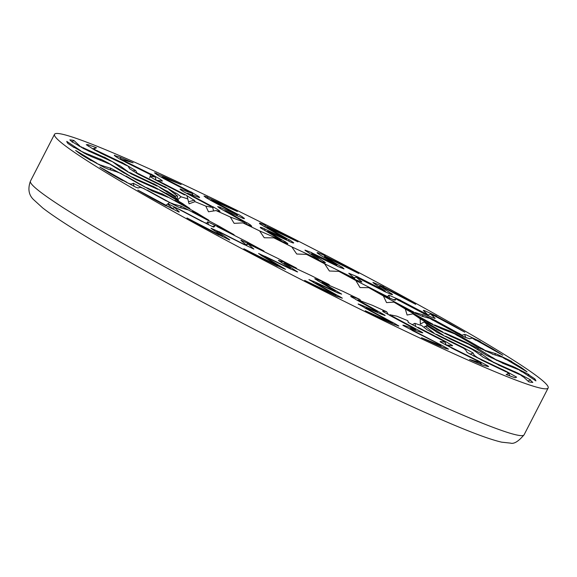<?xml version="1.0" encoding="UTF-8"?>
<svg xmlns="http://www.w3.org/2000/svg" width="577" height="577" viewBox="0 0 577 577"><rect width="100%" height="100%" fill="white"/><g stroke="black" fill="none" stroke-linecap="round" stroke-linejoin="round"><path stroke-width="0.87" d="M392.374 322.226L396.385 324.483M396.392 324.534L398.801 326.07M397.841 325.356C399.731 326.503 398.923 326.293 395.433 324.728M392.605 322.55L391.733 323.358M390.319 321.995L365.277 310.772A263.624 15.637 27.2 0 0 384.152 319.961L395.137 324.887M285.709 263.711L310.888 275.445A141.524 8.395 27.2 0 0 328.904 284.461L329.799 285.658M328.904 284.461L317.292 279.427M317.422 280.364L317.285 279.73C314.891 278.641 314.22 278.439 315.287 279.131L314.797 278.756M322.716 282.586L343.063 291.399A141.524 8.395 27.2 0 0 359.774 299.405L351.703 296.383M333.845 290.895L334.537 290.519M322.868 282.925L341.656 294.126M341.584 294.119L338.201 292.957M340.062 293.267L339.464 293.556M337.545 296.701L324.526 290.498A263.624 15.637 27.2 0 1 304.678 280.429L334.371 294.566M317.35 284.151L316.989 284.403M339.37 296.585L338.742 296.975M339.305 296.441L317.379 284.05M317.48 280.393L315.287 279.131M334.379 294.912L335.807 295.071M335.605 294.926L313.181 282.254M317.393 283.502L338.064 293.051M317.473 283.394L316.362 283.307L317.235 284.079M339.182 296.282L342.334 298.172M342.349 298.222L337.797 296.52M313.095 282.009L308.911 279.578L313.044 281.287M333.802 290.707L313.08 281.143M334.956 290.902L317.581 280.595M284.959 263.581L297.609 271.955M297.588 271.969L291.125 269.134M267.468 257.782L291.003 269.228M267.533 257.667L265.781 257.227L266.242 257.804M283.509 268.096L266.386 257.775M283.408 267.944L285.485 269.336M285.507 269.394L277.681 265.889M276.167 264.865L243.855 248.774A263.624 15.637 27.2 0 0 263.321 259.037L277.487 266.091M276.102 265.175L278.265 265.745M278.309 265.723L260.797 255.171M260.696 254.911L258.575 253.483L264.829 256.376L264.706 257.53M288.486 267.721L264.908 256.253M288.507 267.894L290.13 268.017M290.447 268.355L278.554 260.566M278.46 260.357L281.72 261.489L281.8 262.686M249.762 244.655L278.064 258.51A141.524 8.395 27.2 0 0 296.167 267.93L281.785 261.23M248.16 244.071L253.815 249.04M253.851 249.084L244.763 244.756M219.851 232.286L244.648 244.85M219.909 232.156L217.644 231.766M228.925 239.275L217.767 231.73M228.86 239.138L229.725 239.945M229.747 239.996L219.195 234.918M219.678 234.911L186.955 217.969A263.624 15.637 27.2 0 0 204.705 227.72L219.051 235.149M220.739 235.719L222.304 236.108M222.585 236.209L211.168 228.485M211.074 228.232L219.094 231.81M244.049 244.295L219.202 231.702M244.035 244.453L246.487 245.037M246.675 245.312L241.071 240.566M240.926 240.147L247.475 243.249L247.338 244.244M217.334 226.725L246.826 241.763A141.524 8.395 27.2 0 0 263.776 250.937L247.62 243.025M214.99 225.722L213.944 227.064L213.266 226.956M213.346 227.021L202.26 221.467M177.795 208.744L202.159 221.568M177.839 208.614L174.744 207.742M179.274 211.954L174.845 207.698M179.252 211.838L178.841 211.99M178.863 212.047L166.306 205.715M168.751 206.746L137.845 190.1A263.624 15.637 27.2 0 0 152.674 198.676L166.226 205.975M169.609 207.482L171.722 208.167M172.22 208.391L167.691 204.034M168.145 203.811L178.949 209.249M203.508 222.022L179.101 209.17M204.179 222.491L206.443 223.191M206.624 223.349L207.698 221.979M207.655 221.792L216.894 226.242M188.874 210.216L219.303 226.335A141.524 8.395 27.2 0 0 233.945 234.637L217.111 226.054M187.705 209.79L178.711 207.201M178.834 207.294L166.515 200.875M144.163 188.766L166.428 200.984M144.2 188.629L140.456 187.374M137.939 187.994L140.536 187.316M137.961 187.9L136.302 187.395M136.323 187.453L122.634 180.269M126.868 182.289L99.871 167.07A263.624 15.637 27.2 0 0 110.77 173.893L122.605 180.565M126.579 182.476L129.984 183.847M130.662 184.171L133.309 183.472M133.258 183.226L147.034 190.338M169.631 202.426L147.315 190.186M169.544 202.549L173.158 203.84L173.345 204.554M173.035 203.962L180.666 206.039M180.695 205.881L191.91 211.824M169.883 198.091L197.363 213.274A141.524 8.395 27.2 0 0 208.708 220.147L192.343 211.478M168.159 197.356L152.523 191.124M152.674 191.232L139.973 184.366M121.249 173.713L139.901 184.489M121.271 173.569L117.138 172.033M107.74 169.018L117.181 171.968M107.798 168.946L105.014 167.82M105.028 167.878L91.144 160.327M96.871 163.197L75.63 150.46A263.624 15.637 27.2 0 0 81.855 155.054L91.166 160.644M96.525 163.363L99.915 164.784M100.73 165.195L110.351 168.195M110.373 167.972L125.598 176.223M144.726 186.847L126.031 176.05M144.596 186.941L148.455 188.427L148.592 189.141M148.188 188.47L161.849 193.85M161.964 193.735L174.427 200.601M159.851 190.266L182.512 203.479A141.524 8.395 27.2 0 0 189.783 208.448L174.997 200.284M157.694 189.27L136.468 179.815M136.641 179.937L124.43 173.078M110.604 164.611L124.38 173.208M110.625 164.459L106.363 162.786M90.726 156.331L106.377 162.7M90.834 156.28L87.105 154.607M87.105 154.658L73.993 147.229M80.802 150.792L66.773 141.387A263.624 15.637 27.2 0 0 67.898 143.449L74.051 147.575M80.412 150.922L83.578 152.292M84.473 152.761L100.405 159.238M100.499 159.057L107.827 162.772L116.467 167.763L115.97 167.957M130.489 176.331L116.684 167.719M130.33 176.411L134.181 177.968L134.239 178.682M133.77 177.932L152.544 186.248M152.739 186.169L165.902 193.338L165.491 193.555M159.461 187.273L175.761 197.615A141.524 8.395 27.2 0 0 178.459 200.342L166.27 193.237M157.016 186.082L131.65 174.052M131.83 174.182L120.954 167.777M112.969 162.079L120.925 167.914M112.977 161.928L108.865 160.247M88.065 150.792L108.858 160.146M88.209 150.763L83.788 148.657M83.788 148.7L72.341 141.884M79.77 145.902L73.899 140.478A263.624 15.637 27.2 0 0 69.853 139.865L72.428 142.245M79.042 146.089L82.078 147.214M82.987 147.712L104.148 157.232M104.329 157.095L119.699 165.801L118.523 166.154M127.885 171.607L119.915 165.765M127.402 171.744L131.296 173.165L131.246 173.872M130.777 173.071L153.374 183.746M153.641 183.71L166.356 190.908L165.628 191.182M168.744 189.314L177.572 196.079A141.524 8.395 27.2 0 0 175.509 196.382L166.739 190.821M166.169 188.008L138.393 174.225M138.567 174.355L129.782 168.816M128.166 166.291L129.76 168.96M128.181 166.14L124.481 164.596M99.936 152.775L124.452 164.481M100.109 152.768L95.306 150.373M95.292 150.409L86.305 144.647M93.835 148.866L96.525 147.791A263.624 15.637 27.2 0 0 87.581 144.546L86.463 144.986M93.402 148.967L95.522 149.905M96.388 150.388L121.329 162.303M121.581 162.202L135.299 170.359L132.804 170.994M137.102 172.992L135.508 170.316M136.9 173.05L140.009 174.355M139.41 174.204L164.286 186.515M164.611 186.515L175.999 193.273M187.099 196.411L187.806 198.978A141.524 8.395 27.2 0 0 181.135 196.836L176.382 193.194M184.539 194.925L156.244 180.32M156.403 180.442L154.347 179.238C150.986 177.189 149.638 176.158 150.301 176.136M155.177 176.959L150.366 176.295M155.191 176.807L152.148 175.538M125.526 162.151L152.097 175.415M125.721 162.151L120.86 159.634M120.831 159.67L118.501 158.293C114.744 155.992 113.554 155.004 114.931 155.328L114.282 155.3M122.035 159.483L133.114 162.829A263.624 15.637 27.2 0 0 119.872 157.168L115.018 155.703M121.624 159.584L122.995 160.168M123.752 160.622L150.777 174.11M151.095 174.045L159.122 178.603C161.791 180.276 162.822 181.113 162.209 181.12M157.507 180.399L162.397 181.07M157.297 180.442L159.721 181.452M159.072 181.272L184.539 194.377M184.907 194.406L194.175 200.284L188.477 201.762M213.158 207.612L205.787 206.119A141.524 8.395 27.2 0 0 194.947 201.669L194.543 200.205M210.865 206.35L183.984 191.925M184.106 192.033L182.411 190.973C179.822 189.263 179.397 188.679 181.128 189.227L180.067 189.112M192.148 193.353L181.135 189.386M192.17 193.208L189.97 192.321M163.096 178.279L189.912 192.191M163.305 178.293L158.711 175.819M158.675 175.848L154.47 172.804L156.266 173.208M162.462 177.031L181.156 184.575A263.624 15.637 27.2 0 0 164.532 176.879L156.338 173.576M162.079 177.146L162.62 177.319M163.219 177.702L190.489 191.852M190.85 191.816L197.983 196.065C199.93 197.413 200.125 197.839 198.589 197.348L199.555 197.565M187.705 193.309L198.748 197.291M187.503 193.36L189.083 193.966L188.636 194.456M188.434 193.778L212.754 206.79M213.137 206.833L216.779 208.989C219.404 210.648 220.356 211.47 219.649 211.456M245.268 222.621L230.273 217.002A141.524 8.395 27.2 0 0 216.014 210.562L219.981 211.362M243.357 221.51L219.722 208.247M219.801 208.34L217.666 206.602L220.154 207.208M236.563 214.363L220.162 207.367M236.599 214.226L235.38 213.807M210.086 200.06L235.315 213.67M210.295 200.075L206.285 197.81M206.241 197.839L204.006 196.021L207.496 197.067M212.35 200.306L237.392 211.528A263.624 15.637 27.2 0 0 218.517 202.339L207.532 197.413M212.098 200.471L237.753 214.312M238.142 214.298L242.455 216.909L244.295 218.654M243.891 217.969C244.965 218.899 244.323 218.892 241.958 217.947M225.65 210.857L242.088 217.868M225.456 210.908L226.097 211.059M225.492 210.872L247.006 222.902M247.382 222.946L250.353 224.828L251.752 226.256L250.678 226.033M281.201 240.256L259.607 230.901A141.524 8.395 27.2 0 0 242.895 222.895L250.966 225.917M279.802 239.376L261.013 228.175M261.056 228.247L260.393 227.655C259.823 226.92 261.273 227.316 264.72 228.845M285.399 238.553L264.728 229.011M285.449 238.416L286.322 238.957M263.292 226.004L285.211 238.395M263.487 226.018L260.335 224.128M260.285 224.15L259.549 223.487C259.008 222.7 260.869 223.292 265.139 225.268M268.298 227.727L297.992 241.871A263.624 15.637 27.2 0 0 278.143 231.803L265.124 225.6M268.031 227.893L266.884 227.187M267.064 227.374L289.351 239.967M289.741 239.96L293.707 242.816C293.844 243.278 292.395 242.845 289.373 241.503M268.745 231.839L289.459 241.41M266.668 231.586L267.872 231.399M267.714 231.399L284.959 241.626M285.312 241.662L287.714 243.761M287.404 243.141C288.363 244.028 287.613 243.984 285.153 243.011M318.504 259.311L291.782 246.855A141.524 8.395 27.2 0 0 273.765 237.839L285.377 242.867M317.711 258.72L305.06 250.346M304.988 250.108L311.796 252.668M335.324 264.273L311.789 252.827M335.381 264.143L336.91 265.038M319.088 254.356L336.211 264.67M319.261 254.356L317.184 252.964M317.083 252.668L317.083 252.668C317.804 252.524 320.531 253.606 325.248 255.899M326.503 257.429L358.815 273.52A263.624 15.637 27.2 0 0 339.348 263.263L325.183 256.21M326.308 257.63L324.425 256.513M324.361 256.577L341.764 267.064M342.139 267.057L344.043 268.918L337.588 266.415M314.054 254.832L337.639 266.3M313.91 254.897L312.655 254.06L311.414 254.594M312.222 253.945L324.029 261.677M324.339 261.698L325.399 262.686C325.399 263.09 323.841 262.607 320.725 261.244M354.639 278.489L324.606 263.783A141.524 8.395 27.2 0 0 306.502 254.37L320.884 261.071M354.509 278.229L349.027 273.592M348.789 273.282L358.158 277.054M382.94 289.777L358.151 277.212M383.013 289.654L385.068 290.858M373.665 283.17L384.484 290.483M373.809 283.156L372.944 282.355M372.886 282.369L383.741 286.877M382.991 287.389L415.714 304.331A263.624 15.637 27.2 0 0 397.964 294.58L383.618 287.151M382.868 287.627L380.387 286.156M380.084 286.091L391.422 293.758M391.769 293.743L392.511 294.688L391.466 294.494L383.33 290.981M358.49 278.258L383.337 290.844M358.382 278.345L356.297 277.039L354.069 277.862M355.995 276.989L361.548 281.691M361.757 282.117L361.793 281.684L361.757 282.117L354.97 279.492M387.138 296.491L355.843 280.537A141.524 8.395 27.2 0 0 338.894 271.363L355.05 279.275M387.679 296.578L388.725 295.236L389.403 295.345M389.295 295.337L400.662 300.336M424.997 313.318L400.64 300.487M425.083 313.196L427.766 314.869M423.316 310.491L427.752 314.746M423.417 310.462L423.828 310.303M423.77 310.318L436.623 316.073M433.918 315.554L464.831 332.201A263.624 15.637 27.2 0 0 449.995 323.618L436.443 316.326M433.868 315.828L430.961 314.09M430.449 313.91L434.95 318.23M434.56 318.41L435.231 318.194L432.75 317.797L423.468 313.535M399.032 300.523L423.439 313.383M398.959 300.631L396.19 298.929L393.37 299.917M396.046 298.951L394.993 300.3M395.144 300.271L385.544 296.499M413.796 312.085L383.373 295.965A141.524 8.395 27.2 0 0 368.725 287.663L385.559 296.246M414.964 312.51L423.958 315.1M423.806 315.071L436.407 320.935M458.614 333.29L436.363 321.079M458.722 333.181L462.047 335.237L462.35 336.045M464.651 334.451L462.062 335.136M464.709 334.4L466.367 334.905M466.31 334.92L480.295 341.519M475.801 340.012L502.798 355.223A263.624 15.637 27.2 0 0 491.9 348.407L480.064 341.735M475.83 340.329L472.707 338.418M472.008 338.129L469.418 338.807M469.584 338.742L465.069 337.249L455.282 332.54M432.909 320.12L455.224 332.366M432.873 320.242L429.634 318.237M429.634 318.338L421.96 316.246M422.097 316.174L410.377 311.111M432.786 324.209L405.306 309.02A141.524 8.395 27.2 0 0 393.968 302.153L410.326 310.823M434.51 324.945L450.154 331.176M449.966 331.133L462.949 337.437M481.521 348.335L462.891 337.574M481.651 348.241L485.372 350.578M494.857 353.427L485.408 350.484M494.871 353.355L497.655 354.48M497.605 354.494L511.785 361.469M505.798 359.096L527.039 371.84A263.624 15.637 27.2 0 0 520.815 367.239L511.503 361.656M505.885 359.449L502.776 357.48M501.94 357.105L492.275 354.098M492.469 353.997L476.588 346.69M457.813 335.706L476.508 346.503M457.813 335.85L454.33 333.65M454.488 333.831L440.734 328.414M440.828 328.32L427.773 322.334M442.819 332.027L420.157 318.814A141.524 8.395 27.2 0 0 412.894 313.852L427.672 322.016M444.975 333.03L466.202 342.486M466 342.421L478.492 348.732M492.152 357.423L478.412 348.854M492.296 357.351L496.148 359.824M511.871 366.114L496.213 359.745M511.835 366.02L515.571 367.693M515.528 367.715L528.936 374.56M521.868 371.509L535.896 380.914A263.624 15.637 27.2 0 0 534.771 378.851L528.619 374.725M521.99 371.884L519.112 369.972M518.196 369.54L502.185 363.027M502.336 362.911L485.949 355.028M472.051 346.222L485.856 354.833M472.087 346.38L468.603 344.108M468.899 344.361L450.002 336.002M450.06 335.886L436.544 329.402M443.208 335.021L426.908 324.685A141.524 8.395 27.2 0 0 424.21 321.952L436.407 329.063M445.653 336.218L471.02 348.248M470.81 348.176L481.968 354.033M488.849 360.373L489.815 359.94L481.874 354.148M489.938 359.882L493.645 362.363M514.533 371.653L493.732 362.298M514.46 371.538L518.882 373.644M518.846 373.672L530.588 379.904M522.899 376.399L528.77 381.823A263.624 15.637 27.2 0 0 532.816 382.436L530.249 380.055M523.058 376.795L520.613 375.05M519.682 374.588L498.413 365.017M498.514 364.88L482.718 356.99M474.655 350.946L482.624 356.788M474.712 351.119L471.488 348.912M471.892 349.229L449.144 338.483M449.158 338.346L436.089 331.833M433.926 332.979L425.098 326.214A141.524 8.395 27.2 0 0 427.16 325.918L435.931 331.479M436.5 334.285L464.276 348.075M464.067 348.01L473.14 352.994M474.597 355.728L473.032 353.095M474.741 355.67L478.03 358.014M502.661 369.669L478.138 357.964M502.56 369.532L507.363 371.927M507.342 371.963L516.624 377.142M508.835 373.434L506.144 374.509A263.624 15.637 27.2 0 0 515.088 377.755L516.271 377.286M509.001 373.838L507.169 372.36M506.281 371.905L481.204 359.933M481.261 359.767L467.118 352.432M465.437 349.554L467.031 352.237M465.509 349.741L462.776 347.722M463.259 348.09L438.21 335.691M438.181 335.54L426.446 329.467M415.613 326.048L414.863 323.315A141.524 8.395 27.2 0 0 421.535 325.464L426.288 329.106M418.13 327.375L446.425 341.981M446.237 341.916L452.62 345.673M447.702 345.111L452.498 345.774M447.73 345.003L450.363 347.073M477.071 360.293L450.5 347.029M476.948 360.142L481.809 362.666M481.802 362.702L484.204 363.943C488.092 365.991 489.354 366.835 487.998 366.46L488.611 366.597M480.634 362.818L469.563 359.464A263.624 15.637 27.2 0 0 482.798 365.133L487.853 366.503M481.218 364.462L479.696 362.096M478.917 361.678L451.733 348.111M451.748 347.924L440.323 341.973M445.033 342.154L440.143 341.483M446.187 345.19L445.105 342.349L443.064 340.625M443.598 341.029L417.95 327.83M417.892 327.657L408.271 322.456M389.937 314.775L396.882 316.182A141.524 8.395 27.2 0 0 407.723 320.632L408.127 322.096M391.805 315.951L418.686 330.376M418.527 330.325L420.287 331.27C422.984 332.763 423.489 333.196 421.794 332.576L422.782 332.871M410.644 328.702L421.664 332.669M410.752 328.601L412.541 330.289M439.501 344.166L412.685 330.253M439.364 344.007L443.958 346.481M443.958 346.525L445.949 347.599C448.935 349.258 449.173 349.583 446.663 348.58L448.387 349.172M440.208 345.27L421.513 337.725A263.624 15.637 27.2 0 0 438.138 345.414L446.331 348.724M440.511 346.373L440.309 345.666L440.792 345.666L441.153 346.633M440.33 345.666L440.071 344.945M439.616 344.339L412.021 330.369M411.992 330.152L404.636 326.33C402.595 325.176 402.328 324.88 403.828 325.442L402.854 325.183M414.834 329.236L403.792 325.262M415.18 330.332L415.195 329.366L415.613 330.491M414.913 329.438L413.702 328.104M414.236 328.522L389.742 315.417M389.655 315.23L382.897 311.558M358.267 300.004L372.396 305.298A141.524 8.395 27.2 0 0 386.655 311.739L382.688 310.938M359.312 300.79L382.948 314.054M382.832 314.025L385.133 315.496M384.123 314.753C385.862 315.799 385.414 315.749 382.767 314.602M366.229 307.692L382.63 314.689M365.926 307.88L366.323 307.584L365.926 307.88L367.131 308.803M392.511 322.392L367.282 308.774M390.391 322.37L390.99 322.089L390.434 322.774M390.571 321.829L364.765 307.902M364.7 307.671L358.158 304M358.728 304.432C357.552 303.69 358.129 303.827 360.459 304.844L360.618 305.514M376.889 311.695L360.452 304.685M376.687 311.017L377.892 312.669M377.178 311.429L355.504 299.304M355.41 299.11L352.331 297.443C350.376 296.326 350.181 296.08 351.761 296.708L350.701 296.39M428.711 342.168A277.501 16.459 27.2 0 0 548.15 387.996A277.501 16.459 27.2 0 0 308.861 246.509A277.501 16.459 27.2 0 0 54.519 134.304A277.501 16.459 27.2 0 0 176.584 213.281A277.501 16.459 27.2 0 0 428.711 342.168M407.723 320.632L408.559 322.709M414.863 323.315L412.093 324.728M425.098 326.214L424.023 327.368M426.908 324.685L426.403 326.243M424.21 321.952L420.352 324.065L420.157 318.814M412.894 313.852L407.117 315.042L405.306 309.02M393.968 302.153L386.547 302.593L383.373 295.965M368.725 287.663L360.041 287.577L355.843 280.537M338.894 271.363L329.402 271.01L324.606 263.783M360.913 281.937L361.656 281.648M306.502 254.37L296.722 254.017L291.782 246.855M322.94 262.174L324.13 261.626M273.765 237.839L264.23 237.767L259.607 230.901M283.92 242.239L285.052 241.568M242.895 222.895L234.132 223.357L230.273 217.002M245.723 223.955L247.079 222.837M216.014 210.562L208.492 211.781L205.787 206.119M212.653 207.201L213.569 210.966M194.947 201.669L189.047 203.818L187.806 198.978M184.323 194.817L184.582 194.29M181.135 196.836L177.608 199.606M174.492 193.728L175.999 193.281M177.572 196.079L177.189 199.216M164.171 187.02L164.308 186.421M175.509 196.382L175.083 197.19M153.345 184.351L153.374 183.645M178.459 200.342L178.423 201.099M152.624 187.02L152.53 186.133M189.783 208.448L189.984 209.199M171.08 203.212L169.479 202.347M162.079 194.961L161.827 193.735M208.708 220.147L209.076 220.919M181.185 208.008L180.637 205.924M233.945 234.637L234.45 235.452M208.485 224.713L207.67 221.871M263.776 250.937L264.403 251.824M296.167 267.93L296.91 268.932M386.655 311.739L388.335 314.559M404.001 325.969L403.828 325.442M416.067 329.07L415.353 329.806M380.777 312.929L379.897 313.52M351.92 297.205L351.761 296.708M359.774 299.405L360.877 300.985M473.017 353.052L470.039 354.242M474.604 355.72L473.63 356.117M516.487 377.199L515.088 377.755M502.783 369.835L502.755 370.225M509.801 375.865L509.001 373.846M461.319 346.705L461.218 347.08M481.874 354.112L480.064 354.905M493.739 362.414L493.804 362.774M530.465 379.969L527.912 381.029M514.641 371.812L514.698 372.353M468.185 347.001L468.171 347.469M478.427 348.825L477.237 349.453M492.181 357.408L491.272 357.899M496.22 359.86L496.357 360.358M528.835 374.632L527.486 375.274M511.958 366.258L512.152 367.08M534.771 378.851L534.533 379.998M463.684 341.447L463.764 342.089M462.92 337.552L462.047 338.151M481.55 348.313L480.728 348.883M485.408 350.592L485.632 351.242M511.698 361.555L510.789 362.089M494.915 353.55L495.398 355.064M520.815 367.239L521.053 368.249M448.113 330.433L448.351 331.414M436.407 321.064L435.75 321.685M458.643 333.261L457.95 333.932M480.244 341.62L479.581 342.139M464.673 334.552L465.754 337.538M491.9 348.407L492.39 349.359M422.53 314.703L423.129 316.564M400.698 300.48L400.214 301.151M425.018 313.289L424.492 314.061M436.594 316.189L436.104 316.737M449.995 323.618L450.651 324.57M434.51 318.403L435.094 318.172M427.889 315.035L430.795 313.931M388.689 295.33L389.814 298.489M358.216 277.205L357.855 278.049M382.969 289.755L382.666 290.505M383.734 287L383.395 287.591M397.964 294.58L398.743 295.539M390.514 294.176L391.567 293.693M379.096 286.841L380.596 286.192M311.868 252.827L311.587 254.212M335.367 264.259L335.208 265.117M325.262 256.037L324.988 256.909M339.348 263.263L340.221 264.266M340.56 267.757L341.894 266.992M323.964 257.292L325.002 256.729M264.807 229.011L264.764 230.454M285.442 238.539L285.435 239.549M265.168 225.412L264.987 226.963M278.143 231.803L279.109 232.877M267.396 232.019L268.247 231.55M288.226 240.84L289.466 239.881M267.028 228.117L267.8 227.562M220.241 207.367L220.364 208.622M236.613 214.355L236.75 215.596M207.547 197.211L207.59 198.575M218.517 202.339L219.577 203.544M225.477 211.514L226.097 211.052M237.241 214.889L237.839 214.211M212.314 201.258L212.891 200.673M181.207 189.379L181.366 190.259M192.199 193.345L192.53 195.048M156.317 173.36L156.475 174.449M164.532 176.879L165.707 178.336M190.179 192.408L190.554 191.737M163.608 178.538L164.012 177.896M155.227 176.944L156.014 180.219M114.982 155.48L115.104 156.071M119.872 157.168L121.841 160.161M149.659 177.947L150.121 176.382M150.135 176.324L150.821 173.987M124.279 161.423L124.502 160.774M130.157 172.739L130.633 173.54M96.525 147.791L92.515 148.844M87.581 144.546L88.274 146.277M139.836 174.954L140.016 174.348M136.446 173.158L136.9 173.042M121.271 162.966L121.343 162.166M96.95 151.21L97.044 150.489M73.899 140.478L72.01 141.863M104.199 158.055L104.141 157.081M83.542 148.577L83.514 147.734M83.694 152.891L84.956 153.46M100.593 160.348L100.376 159.086M84.963 153.54L84.833 152.689M110.777 169.97L110.315 168.037M101.112 165.88L100.917 165.029M157.932 200.919L165.952 205.318M165.902 205.289L167.532 204.034M167.929 203.724L169.494 202.52M134.102 186.378L133.273 183.327M130.885 184.748L130.662 183.912M168.268 206.552L166.032 205.362M174.766 207.778L171.845 208.643M206.804 223.854L206.602 223.14M214.925 225.838L212.329 226.581M217.709 231.817L216.656 232.199M228.91 239.383L228.499 239.527M248.117 244.194L246.105 244.836M266.336 257.869L265.752 258.157M283.538 268.226L282.975 268.471M296.708 271.421L296.268 271.587M377.019 312.294L376.925 311.868M524.089 434.806A277.501 16.459 -152.8 0 1 404.657 388.977A277.501 16.459 -152.8 0 1 152.523 260.097A277.501 16.459 -152.8 0 1 30.458 181.113C27.667 188.802 28.706 194.983 33.589 199.642L42.712 207.958C53.07 215.986 69.947 226.985 93.33 240.941C136.064 266.372 189.162 295.547 252.632 328.457C320.697 363.705 390.441 397.445 438.441 418.339C468.279 431.408 489.375 439.357 501.723 442.184L510.465 443.114C513.934 444.203 518.478 441.434 524.089 434.806L548.15 387.996M335.266 291.753L335.028 291.039M336.146 296.037L335.872 295.193M389.251 315.02L390.203 314.66M391.595 323.3L391.307 322.471M357.206 300.256L358.288 299.86M54.519 134.304L30.458 181.113M410.507 328.573L409.547 328.933M447.687 345.003L446.627 345.421M481.499 364.585L480.951 363.178M446.346 345.277L445.177 342.276M509.852 375.887L509.015 373.802M427.831 314.876L428.177 315.843M387.975 297.653L387.629 296.686M385.147 290.931L385.523 292.049M387.109 296.477L387.989 296.181M378.793 286.632L380.351 286.105M354.819 279.16L354.545 278.345M353.975 277.782L356.225 277.025M318.295 259.859L318.05 259.095M311.075 254.378L312.359 253.967M286.423 238.965L286.776 240.169M280.826 240.897L280.487 239.736M237.133 214.507L237.529 215.928M210.425 200.241L211.225 200.017M245.016 223.688L244.576 222.109M224.201 210.8L224.907 210.598M192.393 193.309L192.891 195.177M161.07 177.11L161.675 176.951M186.674 193.403L187.28 193.245M155.235 176.822L156.136 180.291M120.932 159.678L121.48 159.54M156.713 180.565L157.254 180.428M174.781 207.597L172.184 208.355M212.307 226.566L214.99 225.78M217.536 231.42L216.144 231.853M222.592 236.671L222.39 235.993M245.932 244.684L248.146 243.992M246.711 245.752L246.516 245.088M265.846 257.176L264.742 257.551M278.439 266.271L278.258 265.694M283.401 263.739L284.757 263.285M290.548 269.005L290.31 268.255M316.391 283.112L315.352 283.48M321.194 282.737L322.334 282.333"/></g></svg>
